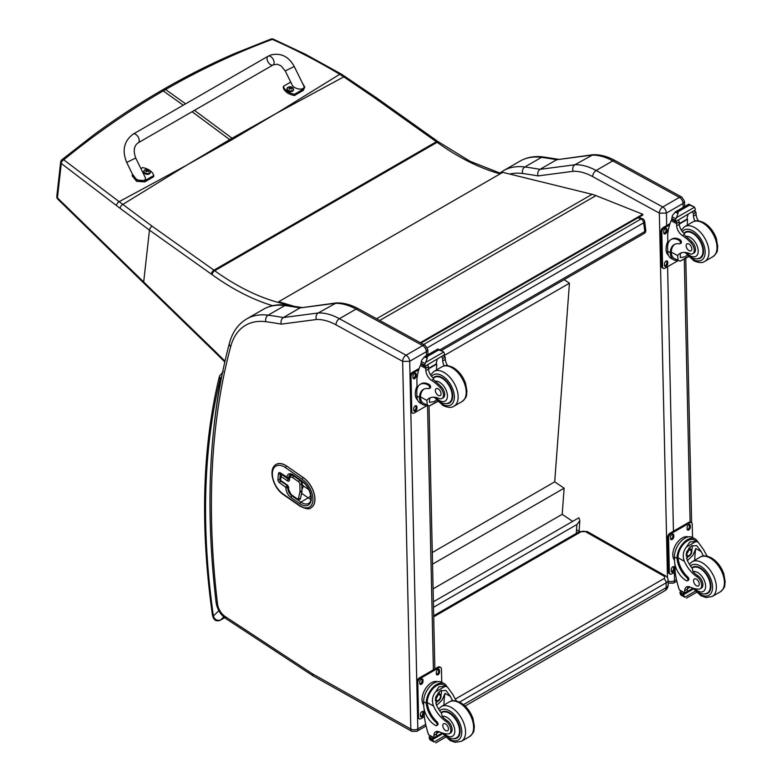 <?xml version="1.0" encoding="UTF-8"?>
<svg xmlns="http://www.w3.org/2000/svg" width="782" height="782" viewBox="0 0 782 782"><rect width="100%" height="100%" fill="white"/><g stroke="black" fill="none" stroke-linecap="round" stroke-linejoin="round"><path stroke-width="1.17" d="M275.499 113.889L233.153 139.02A133.439 77.037 60 0 1 232.059 138.238L276.632 113.234L339.73 74.31C318.108 61.299 295.625 49.647 272.302 39.374A3.343 1.574 -65.8 0 1 273.407 39.178A3.343 1.574 -65.8 0 1 273.426 39.188A3.343 3.343 0 0 0 270.846 39.1A3.343 1.975 69.2 0 1 272.302 39.374C235.783 52.893 200.212 69.618 165.589 89.549L163.682 89.236C187.045 75.756 210.935 63.753 235.362 53.235L270.855 39.1A3.343 1.975 69.2 0 0 270.826 39.11M345.361 76.626A3.343 1.603 123.1 0 0 345.331 76.607A3.343 1.603 123.1 0 0 343.777 76.851L339.73 74.31A3.343 1.681 121 0 1 341.275 74.065L305.625 54.349L273.407 39.178M187.387 164.767L230.788 140.389A133.439 77.037 60 0 1 229.693 139.607L186.253 165.422L119.147 201.678L63.723 159.811A3.343 2.151 129.1 0 0 61.279 163.467L116.479 205.568A130.868 59.412 56.6 0 1 120.066 208.276L149.47 230.123L211.306 274.101A130.496 75.336 60 0 1 212.059 274.629A240.279 138.717 -120 0 0 272.635 305.684M183.262 105.199L163.223 90.917L161.317 90.604C138.17 103.977 115.648 118.737 93.762 134.895L61.866 159.763A3.343 1.857 51 0 1 63.723 159.811C95.492 133.898 128.659 110.936 163.223 90.917L165.589 89.549L185.627 103.84M212.059 274.629A3.343 1.681 -54.2 0 1 214.708 270.728A236.926 136.782 60 0 0 284.003 303.866A3.343 2.414 102.8 0 0 282.996 304.833M61.866 159.763A3.343 3.343 0 0 0 60.644 162.001A3.343 2.151 6.4 0 0 61.279 163.467L57.438 197.856A3.343 1.847 135.6 0 0 57.741 199.097A3.343 1.847 135.6 0 0 57.751 199.097A3.343 1.847 135.6 0 0 57.79 199.136L143.732 283.035A3.343 1.222 133.9 0 0 143.761 283.055L155.276 294.267A3.343 1.202 134.2 0 1 155.237 293.24L57.438 197.856A3.343 2.151 -173.6 0 1 56.812 196.38A3.343 3.343 0 0 0 57.741 199.097M500.871 173.428L470.08 161.287L438.018 141.591A3.343 1.701 125.4 0 0 436.346 141.757L213.945 270.171L152.109 226.203L119.147 201.678A3.343 1.887 -53.7 0 0 116.479 205.568M637.995 217.777L641.005 218.98A3.343 2.199 -68.2 0 1 642.609 218.784L638.855 217.279M644.681 221.482A3.343 1.613 173 0 1 643.694 222.821L644.769 231.55A3.343 1.613 -7 0 0 645.756 230.201L644.681 221.482A3.343 3.343 0 0 0 642.609 218.784M439.953 349.798L644.769 231.55A3.343 1.935 60 0 1 644.104 233.505A3.343 3.343 0 0 0 645.756 230.201M423.619 344.481L641.005 218.98A3.343 1.935 60 0 1 643.694 222.821L427.373 347.716M433.375 601.798L578.876 517.792L579.843 520.724L576.921 524.507L576.266 533.422M433.502 607.311L576.921 524.507M564.145 279.673L569.433 283.231L554.702 481.849L564.135 488.183L562.19 514.321L572.678 521.369M569.433 283.231L443.756 355.781M433.091 588.856L562.19 514.321M432.544 564.154L564.135 488.183M432.29 552.522L554.702 481.849M421.019 343.054L642.833 214.982L642.736 214.258L595.952 195.608A53.538 30.909 -120 0 0 592.101 194.317L502.738 172.353L278.734 301.696L293.573 306.153M289.017 305.488L283.876 303.944M282.331 303.475L278.881 302.438L278.734 301.696M420.325 342.682L642.736 214.258M659.402 213.193L666.411 213.085A5.015 2.893 -120 0 0 662.765 206.995A4.956 2.933 118.7 0 0 659.353 213.115L667.466 577.771M681.894 197.132L615.239 160.633A4.956 2.933 118.7 0 0 612.765 160.887L679.421 197.377A5.015 2.893 60 0 1 683.067 203.467L684.514 201.375L681.894 197.132A4.956 2.933 118.7 0 0 679.421 197.377L662.765 206.995L596.109 170.505A66.92 38.641 -120 0 0 574.887 164.767L540.03 169.342C537.996 170.847 537.332 173.037 538.036 175.911L573.128 171.307A61.964 35.777 60 0 1 592.697 176.615L659.353 213.115M615.239 160.633C607.624 156.449 600.205 154.484 592.991 154.728L574.887 164.767C572.864 166.263 572.277 168.443 573.128 171.307M509.747 174.073A82.042 47.37 60 0 1 522.581 173.506A4.956 3.695 97.5 0 1 524.83 166.986A672.119 388.048 -120 0 1 540.03 169.342L556.686 159.724L591.544 155.149A66.92 38.641 60 0 1 612.765 160.887L596.109 170.505A4.956 2.933 118.7 0 0 592.697 176.615M592.727 154.748L556.686 159.724A672.119 388.048 60 0 0 541.486 157.368L524.83 166.986A86.998 50.224 -120 0 0 503.442 170.691L520.098 161.082A86.998 50.224 60 0 1 541.486 157.368A4.956 3.695 97.5 0 1 543.392 156.957L558.749 159.342M402.691 361.401L409.7 361.294A5.015 2.893 -120 0 0 406.053 355.204A4.956 2.933 118.7 0 0 402.642 361.323L410.824 729.029L312.321 673.752L313.211 675.941L411.85 731.346A4.956 2.893 -60.7 0 1 410.775 729.059M425.183 345.341L358.527 308.851A4.956 2.933 118.7 0 0 356.054 309.095L422.71 345.585A5.015 2.893 60 0 1 426.356 351.675L427.803 349.603L425.183 345.341A4.956 2.933 118.7 0 0 422.71 345.585L406.053 355.204L339.398 318.714A66.92 38.641 -120 0 0 318.176 312.976L283.319 317.551C281.285 319.056 280.621 321.246 281.325 324.119L316.427 319.515A61.964 35.777 60 0 1 335.986 324.833L402.642 361.323M358.527 308.851C350.913 304.657 343.493 302.693 336.28 302.937L318.176 312.976C316.153 314.472 315.566 316.651 316.427 319.515M312.321 673.752L225.196 616.548A4.956 2.659 -56.7 0 0 225.978 618.67C220.495 614.701 217.201 609.315 216.115 602.511C204.718 506.071 209.156 419.66 229.409 343.269A4.956 3.499 15 0 0 230.69 346.573A82.042 47.37 60 0 1 265.87 321.715A4.956 3.695 97.5 0 1 268.118 315.195A672.119 388.048 -120 0 1 283.319 317.551L299.975 307.932L334.833 303.367A66.92 38.641 60 0 1 356.054 309.095L339.398 318.714A4.956 2.933 118.7 0 0 335.986 324.833M427.803 349.603L427.92 354.754M336.016 302.957L299.975 307.932A672.119 388.048 60 0 0 284.775 305.576L268.118 315.195A86.998 50.224 -120 0 0 246.731 318.909L263.387 309.291A86.998 50.224 60 0 1 284.775 305.576A4.956 3.695 97.5 0 1 286.681 305.166L302.038 307.551M281.012 475.182A1.339 0.85 5.3 0 0 280.621 475.71A1.339 0.85 5.3 0 0 281.002 476.385A1.339 0.694 -55.2 0 1 282.048 474.811A1.339 0.772 -120 0 0 281.276 474.684L281.276 474.684A1.339 1.339 0 0 0 280.621 475.71L280.239 479.737A1.339 1.339 0 0 0 280.806 480.959L280.806 480.959A1.339 0.694 -55.2 0 1 280.63 480.412A1.339 0.85 -174.7 0 1 280.239 479.737M288.675 488.203A1.339 0.85 -174.7 0 1 288.284 487.528L288.187 488.613A1.339 0.85 5.3 0 0 288.578 489.278L288.675 488.203A2.678 1.544 -120 0 0 286.984 484.83L280.63 480.412L281.002 476.385L287.356 480.803A2.678 1.544 -120 0 0 289.438 480.05L289.536 478.965A1.339 0.85 5.3 0 1 289.144 478.291L289.047 479.376A1.339 0.772 60 0 1 288.499 479.171L282.136 474.752A1.339 0.772 -120 0 0 281.373 474.625A1.339 0.772 -120 0 0 281.325 474.654M299.809 499.434A3.343 1.935 -120 0 0 299.858 499.405A3.343 1.935 -120 0 0 300.493 498.427L301.93 491.751A4.448 2.571 -120 0 0 302.008 490.92L301.862 483.99A3.343 1.935 -120 0 0 299.731 480.119L293.993 476.13A5.621 3.245 -120 0 0 290.777 475.593A5.621 3.245 -120 0 0 290.728 475.622M302.135 481.556A1.339 0.694 -55.2 0 1 301.95 481.008L293.123 474.87A1.339 0.694 -55.2 0 0 293.309 475.427L302.135 481.556C310.102 486.433 313.553 501.663 308.528 503.403A13.382 7.732 60 0 1 300.875 502.122L292.048 495.993A6.696 3.861 60 0 1 287.825 487.557L287.844 487.303A1.339 0.772 -120 0 0 287.004 485.612A1.339 0.694 124.8 0 0 285.958 487.196A1.339 0.85 5.3 0 0 287.844 487.303L288.245 487.069M287.727 477.88A1.339 0.772 -120 0 0 288.49 478.007A1.339 0.772 -120 0 0 288.617 477.89A1.339 0.772 -120 0 0 288.763 477.499A1.339 0.85 -174.7 0 1 286.877 477.391A1.339 0.694 124.8 0 0 287.053 477.939L287.053 477.939A1.339 1.339 0 0 0 288.49 478.007L289.281 477.548M311.089 507.723A18.406 10.625 -120 0 0 311.138 507.694A18.406 10.625 -120 0 0 314.198 493.794A18.406 10.625 -120 0 0 303.26 477.567L286.779 466.111A18.406 10.625 -120 0 0 276.261 464.361A18.406 10.625 -120 0 0 276.212 464.391M222.039 374.686L221.658 376.572M218.843 610.703L213.388 616.001A3.343 1.564 171.9 0 1 212.44 615.102L212.44 615.102C213.603 620.194 216.252 621.886 220.368 620.175A3.343 1.935 60 0 1 220.368 620.175L224.649 617.702L220.602 619.999C217.093 620.996 214.688 619.657 213.388 616.001A711.034 410.521 60 0 1 220.055 379.436A10.039 5.797 60 0 1 220.358 378.517A3.343 2.512 -156.6 0 1 219.654 375.819L219.165 377.286A3.343 2.336 13.6 0 0 220.055 379.436M703.517 555.992A23.333 13.47 60 0 1 701.19 551.554L696.713 545.65L691.347 545.953L686.664 551.769L687.016 559.736A23.333 13.47 60 0 0 692.236 568.348L692.94 571.613A23.333 13.47 60 0 0 698.043 575.914L696.811 576.627A23.333 13.47 60 0 1 684.367 561.271C682.363 556.1 683.057 551.339 686.43 547.009L689.763 542.024L695.98 541.496L686.43 547.009M695.98 541.496L698.16 542.17L703.839 550.029A23.333 13.47 -120 0 0 707.29 556.227M687.437 580.801L688.434 580.234A2.102 1.212 60 0 0 687.779 576.989A18.963 10.948 60 0 1 678.062 557.82L678.053 556.823L677.056 557.4A15.181 8.983 -61.3 0 1 683.722 542.63A15.181 8.983 -61.3 0 1 695.061 538.866L692.451 537.439A15.181 8.983 118.7 0 0 680.731 541.603A15.181 8.983 118.7 0 0 674.436 556.95L674.514 560.792A16.422 9.482 -120 0 0 686.43 580.723A2.102 1.212 -120 0 0 687.437 580.801A2.102 1.212 -120 0 0 686.792 577.566A18.963 10.948 -120 0 1 677.065 558.387L674.436 556.95M677.056 557.4L677.065 558.387M695.061 538.866A15.181 8.983 -61.3 0 1 697.7 541.916M688.033 586.568A8.602 4.966 60 0 0 687.368 589.149A47.419 27.38 60 0 0 687.358 591.388A1.584 0.909 60 0 1 687.036 592.15L684.768 593.45L679.323 589.892A71.133 41.075 60 0 1 675.12 571.456L674.964 564.418M695.315 591.163L684.807 597.223L683.644 595.258A5.63 3.255 60 0 1 683.791 594.535L680.008 592.023L681.054 591.417M680.008 592.023L679.92 592.414A5.63 3.255 60 0 1 680.105 593.323L680.809 595.034L684.807 597.223M678.053 556.823A13.773 8.152 -61.3 0 1 684.133 543.48A13.773 8.152 -61.3 0 1 694.387 540.098L698.16 542.17M694.778 560.205A89.91 51.915 60 0 1 695.775 548.583L692.989 555.21L687.417 560.616M692.187 545.533A10.029 5.933 -61.3 0 1 691.718 550.518M688.492 556.403A10.029 5.933 -61.3 0 1 686.488 558.319M689.832 547.058A6.696 3.959 -61.3 0 1 689.9 548.876M690.183 587.077L687.398 588.68M673.898 548.749L674.69 546.823M696.811 576.627A7.37 4.262 60 0 1 701.337 583.128A7.37 4.262 60 0 1 700.134 588.817A7.37 4.262 60 0 1 698.404 589.139A36.891 21.3 60 0 1 690.135 587.057A8.602 4.966 60 0 0 686.498 586.969A8.602 4.966 60 0 0 684.719 590.674A47.419 27.38 60 0 0 684.709 592.844A1.672 1.017 -59.4 0 0 684.709 592.922L687.358 591.388M674.504 560.215A13.773 8.152 -61.3 0 1 675.795 544.722A13.773 8.152 -61.3 0 1 688.326 536.882M675.179 571.916L671.777 573.88A3.343 1.984 -61.3 0 1 670.106 574.047L669.157 573.529A3.343 1.984 -61.3 0 1 668.395 571.965L667.633 537.381A3.343 1.984 -61.3 0 1 669.939 533.246L688.864 522.317A3.343 1.984 -61.3 0 1 690.535 522.151L691.484 522.669A3.343 1.984 -61.3 0 1 692.236 524.243L692.529 537.488M670.106 574.047A3.343 1.984 -61.3 0 1 669.343 572.483L668.581 537.899A3.343 1.984 -61.3 0 1 670.888 533.764L689.812 522.835A3.343 1.984 -61.3 0 1 691.484 522.669M687.104 528.955L687.075 527.576A2.297 1.359 -61.3 0 1 688.033 525.25A2.297 1.359 -61.3 0 1 689.802 524.614A2.297 1.359 -61.3 0 1 690.33 525.699L690.359 527.078A2.297 1.359 -61.3 0 1 689.401 529.404A2.297 1.359 -61.3 0 1 687.622 530.04A2.297 1.359 -61.3 0 1 687.104 528.955M670.545 538.515L670.506 537.136A2.297 1.359 -61.3 0 1 671.464 534.81A2.297 1.359 -61.3 0 1 673.243 534.174A2.297 1.359 -61.3 0 1 673.761 535.259L673.791 536.638A2.297 1.359 -61.3 0 1 672.843 538.964A2.297 1.359 -61.3 0 1 671.064 539.6A2.297 1.359 -61.3 0 1 670.545 538.515M671.259 571.026L671.23 569.638A2.297 1.359 -61.3 0 1 672.188 567.312A2.297 1.359 -61.3 0 1 673.957 566.686A2.297 1.359 -61.3 0 1 674.485 567.761L674.514 569.149A2.297 1.359 -61.3 0 1 673.556 571.476A2.297 1.359 -61.3 0 1 671.777 572.101A2.297 1.359 -61.3 0 1 671.259 571.026M689.245 524.527A2.297 1.359 -61.3 0 1 689.382 525.181L689.411 526.56A2.297 1.359 -61.3 0 1 687.241 529.61M672.676 534.086A2.297 1.359 -61.3 0 1 672.813 534.741L672.852 536.12A2.297 1.359 -61.3 0 1 670.682 539.169M673.4 566.588A2.297 1.359 -61.3 0 1 673.537 567.243L673.566 568.631A2.297 1.359 -61.3 0 1 671.396 571.681M686.899 553.529A3.157 1.867 118.7 0 0 688.434 550.723M686.821 554.203A3.157 1.867 118.7 0 0 687.534 555.65A3.157 1.867 118.7 0 0 690.692 553.783A3.157 1.867 118.7 0 0 690.574 550.108A3.157 1.867 118.7 0 0 688.962 550.293M686.821 554.379A3.421 2.023 118.7 0 0 689.343 555.787A3.421 2.023 118.7 0 0 691.659 551.486A3.421 2.023 118.7 0 0 689.05 550.235A3.421 2.023 118.7 0 0 686.821 554.301A3.421 2.023 118.7 0 0 686.821 554.379M686.655 554.477A3.656 2.16 118.7 0 0 689.441 555.924A3.656 2.16 118.7 0 0 691.826 551.574A3.656 2.16 118.7 0 0 689.206 549.942A3.656 2.16 118.7 0 0 686.655 554.477M691.826 551.476A3.92 2.317 118.7 0 0 691.826 551.369A3.92 2.317 118.7 0 0 690.936 549.443A3.92 2.317 118.7 0 0 687.916 550.518A3.92 2.317 118.7 0 0 686.283 554.487A3.92 2.317 118.7 0 0 687.173 556.325A3.92 2.317 118.7 0 0 689.274 556.031A3.92 2.317 118.7 0 0 689.362 555.973M691.845 567.84A15.054 8.69 60 0 1 692.744 567.175A15.054 8.69 60 0 1 699.998 567.771A15.054 8.69 60 0 1 710.056 581.016A15.054 8.69 60 0 1 707.808 593.255A15.054 8.69 60 0 1 704.328 593.929M698.043 575.914A7.37 4.262 60 0 1 702.568 582.424A7.37 4.262 60 0 1 701.366 588.103L700.134 588.817M696.479 585.777A4.018 2.317 -120 0 0 698.414 585.933A4.018 2.317 -120 0 0 698.414 581.29A4.018 2.317 -120 0 0 694.396 578.973A4.018 2.317 -120 0 0 693.79 582.238A4.018 2.317 -120 0 0 696.479 585.777M677.72 260.386A15.181 8.983 -61.3 0 1 673.732 259.8A15.181 8.983 -61.3 0 1 670.34 253.622L671.337 253.055A13.773 8.152 -61.3 0 0 674.407 258.568L680.115 261.168L688.297 256.447M678.17 260.641L677.613 255.577A23.333 13.47 60 0 1 679.978 253.485A23.333 13.47 60 0 1 689.665 253.642A7.37 4.262 60 0 0 692.725 253.691A7.37 4.262 60 0 0 690.741 242.596L691.972 241.882A7.37 4.262 60 0 1 693.957 252.977L692.725 253.691M681.376 252.85A23.333 13.47 -120 0 0 680.262 254.052L680.32 257.542L684.954 256.838L687.163 255.206M670.34 253.622L670.311 252.703A18.963 10.948 -120 0 1 674.231 244.561A18.963 10.948 -120 0 1 679.411 243.837A2.102 1.212 -120 0 0 679.988 243.749A2.102 1.212 -120 0 0 680.301 242.049A2.102 1.212 -120 0 0 678.893 240.201A16.422 9.482 -120 0 0 670.985 239.556A16.422 9.482 -120 0 0 667.593 247.415L667.672 251.257A15.181 8.983 118.7 0 0 671.122 258.373L673.732 259.8M680.115 261.168L688.551 256.701M667.887 244.199L667.681 234.903A71.133 41.075 60 0 1 671.161 220.661L671.846 219.791M690.741 242.596A36.891 21.3 60 0 0 682.363 235.558A8.602 4.966 60 0 1 676.655 225.842A47.419 27.38 60 0 1 676.547 223.613A1.672 1.026 -59.7 0 1 676.547 223.535L676.586 220.935M676.547 223.535L679.196 222A1.584 0.909 -120 0 0 678.15 220.153M675.452 221.707L671.67 219.195A5.63 3.255 -120 0 0 671.816 218.471L672.422 215.48L675.482 211.863L677.886 211.854L678.111 213.3L676.42 217.67L694.524 207.22L695.227 208.931A5.63 3.255 -120 0 0 695.413 209.84L675.452 221.707L695.413 209.84M688.717 204.219L693.712 206.624L688.922 204.904L688.717 204.219L691.347 205.666M694.524 207.22L693.712 206.624M670.985 239.556L671.982 238.979A16.422 9.482 60 0 1 679.89 239.624A2.102 1.212 60 0 1 681.298 241.472A2.102 1.212 60 0 1 680.975 243.182L679.988 243.749M671.337 253.055L671.308 252.127A18.963 10.948 60 0 1 674.739 244.297M679.284 224.082L687.573 219.292A89.91 51.915 -120 0 0 687.358 225.089M686.967 218.96L687.573 219.292M679.255 223.623L686.928 219.195A63.762 36.813 -120 0 1 688.082 214.415M679.196 222A47.419 27.38 -120 0 0 679.304 224.307A8.602 4.966 -120 0 0 684.309 233.525L684.221 234.492L685.843 236.408A36.891 21.3 60 0 1 691.972 241.882M671.816 218.471L675.355 220.407L676.42 217.67M667.144 243.065L667.828 241.267M675.355 220.407A5.63 3.255 -120 0 0 675.54 221.316M688.776 204.151L674.974 212.118L678.111 213.3M694.993 221.071A8.602 4.966 -120 0 1 693.478 216.125A47.419 27.38 -120 0 1 693.37 213.818L696.019 212.293A1.672 0.958 -63.2 0 1 696.019 212.372A47.419 27.38 -120 0 0 696.127 214.6A8.602 4.966 -120 0 0 698.434 220.856M696.019 212.293L693.898 211.062M693.37 213.818A1.584 0.909 -120 0 0 692.324 211.961M668.424 255.206A13.773 8.152 -61.3 0 1 666.059 249.253A13.773 8.152 -61.3 0 1 667.828 241.355M678.131 260.611L665.013 268.187A3.343 1.984 -61.3 0 1 663.351 268.363A3.343 1.984 -61.3 0 1 662.589 266.789L661.826 232.205A3.343 1.984 -61.3 0 1 664.123 228.08L669.578 224.933M667.72 262.068L667.76 263.456A2.297 1.359 -61.3 0 1 666.802 265.782A2.297 1.359 -61.3 0 1 665.023 266.408A2.297 1.359 -61.3 0 1 664.505 265.333L664.475 263.954A2.297 1.359 -61.3 0 1 665.423 261.628A2.297 1.359 -61.3 0 1 667.202 260.993A2.297 1.359 -61.3 0 1 667.72 262.068L666.782 261.55L666.811 262.938A2.297 1.359 -61.3 0 1 664.641 265.988M667.007 229.566L667.036 230.954A2.297 1.359 -61.3 0 1 666.078 233.28A2.297 1.359 -61.3 0 1 664.309 233.906A2.297 1.359 -61.3 0 1 663.781 232.831L663.752 231.443A2.297 1.359 -61.3 0 1 664.71 229.116A2.297 1.359 -61.3 0 1 666.489 228.491A2.297 1.359 -61.3 0 1 667.007 229.566L666.059 229.048L666.088 230.436A2.297 1.359 -61.3 0 1 663.918 233.486M663.351 268.363L662.403 267.845A3.343 1.984 -61.3 0 1 661.64 266.271L660.878 231.687A3.343 1.984 -61.3 0 1 663.185 227.562L670.008 223.623M666.635 260.895A2.297 1.359 -61.3 0 1 666.782 261.55M665.922 228.393A2.297 1.359 -61.3 0 1 666.059 229.048M696.918 258.803A15.054 8.69 -120 0 0 700.398 258.128A15.054 8.69 -120 0 0 700.398 240.748A15.054 8.69 -120 0 0 685.335 232.049A15.054 8.69 -120 0 0 683.947 233.232M688.922 244.004A4.018 2.317 -120 0 0 686.987 243.847A4.018 2.317 -120 0 0 686.987 248.49A4.018 2.317 -120 0 0 691.005 250.807A4.018 2.317 -120 0 0 691.601 247.542A4.018 2.317 -120 0 0 688.922 244.004M452.719 700.789A23.333 13.47 60 0 1 450.403 696.351L445.916 690.438L440.549 690.75L435.867 696.567L436.219 704.533A23.333 13.47 60 0 0 441.439 713.145L442.143 716.4A23.333 13.47 60 0 0 447.245 720.711L446.014 721.415A23.333 13.47 60 0 1 433.57 706.068C431.566 700.897 432.26 696.136 435.633 691.806L438.966 686.821L445.183 686.293L435.633 691.806M445.183 686.293L447.363 686.958L453.052 694.817A23.333 13.47 -120 0 0 456.502 701.024M436.639 725.598L437.637 725.022A2.102 1.212 60 0 0 436.991 721.786A18.963 10.948 60 0 1 427.265 702.617L427.255 701.62L426.258 702.197A15.181 8.983 -61.3 0 1 432.925 687.427A15.181 8.983 -61.3 0 1 444.264 683.663L441.654 682.236A15.181 8.983 118.7 0 0 429.944 686.401A15.181 8.983 118.7 0 0 423.639 701.747L423.717 705.579A16.422 9.482 -120 0 0 435.633 725.52A2.102 1.212 -120 0 0 436.639 725.598A2.102 1.212 -120 0 0 435.994 722.363A18.963 10.948 -120 0 1 426.268 703.184L423.639 701.747M426.258 702.197L426.268 703.184M444.264 683.663A15.181 8.983 -61.3 0 1 446.903 686.713M437.236 731.366A8.602 4.966 60 0 0 436.571 733.946A47.419 27.38 60 0 0 436.561 736.185A1.584 0.909 60 0 1 436.239 736.937L433.981 738.247L428.526 734.689A71.133 41.075 60 0 1 424.323 716.253L424.176 709.215M444.518 735.95L434.01 742.02L432.847 740.055A5.63 3.255 60 0 1 432.993 739.332L429.21 736.82L430.256 736.214M429.21 736.82L429.123 737.211A5.63 3.255 60 0 1 429.308 738.12L430.022 739.831L434.01 742.02M427.255 701.62A13.773 8.152 -61.3 0 1 433.336 688.277A13.773 8.152 -61.3 0 1 443.59 684.895L447.363 686.958M443.981 705.002A89.91 51.915 60 0 1 444.978 693.38L442.192 700.007L436.62 705.413M441.39 690.32A10.029 5.933 -61.3 0 1 440.921 695.315M437.705 701.2A10.029 5.933 -61.3 0 1 435.701 703.116M439.034 691.855A6.696 3.959 -61.3 0 1 439.103 693.673M439.386 731.864L436.6 733.477M423.101 693.546L423.893 691.62M446.014 721.415A7.37 4.262 60 0 1 450.54 727.925A7.37 4.262 60 0 1 449.347 733.604A7.37 4.262 60 0 1 447.607 733.936A36.891 21.3 60 0 1 439.337 731.844A8.602 4.966 60 0 0 435.701 731.766A8.602 4.966 60 0 0 433.922 735.471A47.419 27.38 60 0 0 433.912 737.641A1.672 1.017 -59.4 0 0 433.912 737.719L436.561 736.185M423.707 705.012A13.773 8.152 -61.3 0 1 424.997 689.519A13.773 8.152 -61.3 0 1 437.539 681.679M424.382 716.713L420.98 718.678A3.343 1.984 -61.3 0 1 419.308 718.844L418.36 718.326A3.343 1.984 -61.3 0 1 417.608 716.762L416.835 682.178A3.343 1.984 -61.3 0 1 419.142 678.043L438.076 667.114A3.343 1.984 -61.3 0 1 439.738 666.948L440.686 667.466A3.343 1.984 -61.3 0 1 441.449 669.03L441.742 682.275M419.308 718.844A3.343 1.984 -61.3 0 1 418.546 717.28L417.784 682.696A3.343 1.984 -61.3 0 1 420.09 678.561L439.015 667.633A3.343 1.984 -61.3 0 1 440.686 667.466M436.307 673.752L436.278 672.373A2.297 1.359 -61.3 0 1 437.236 670.047A2.297 1.359 -61.3 0 1 439.005 669.412A2.297 1.359 -61.3 0 1 439.533 670.487L439.562 671.875A2.297 1.359 -61.3 0 1 438.604 674.201A2.297 1.359 -61.3 0 1 436.825 674.827A2.297 1.359 -61.3 0 1 436.307 673.752M419.748 683.312L419.719 681.933A2.297 1.359 -61.3 0 1 420.667 679.607A2.297 1.359 -61.3 0 1 422.446 678.971A2.297 1.359 -61.3 0 1 422.964 680.057L423.003 681.435A2.297 1.359 -61.3 0 1 422.045 683.761A2.297 1.359 -61.3 0 1 420.266 684.397A2.297 1.359 -61.3 0 1 419.748 683.312M420.462 715.823L420.433 714.435A2.297 1.359 -61.3 0 1 421.39 712.109A2.297 1.359 -61.3 0 1 423.17 711.483A2.297 1.359 -61.3 0 1 423.688 712.558L423.717 713.937A2.297 1.359 -61.3 0 1 422.759 716.263A2.297 1.359 -61.3 0 1 420.99 716.899A2.297 1.359 -61.3 0 1 420.462 715.823M438.448 669.314A2.297 1.359 -61.3 0 1 438.585 669.969L438.614 671.357A2.297 1.359 -61.3 0 1 436.444 674.407M421.879 678.884A2.297 1.359 -61.3 0 1 422.026 679.538L422.055 680.917A2.297 1.359 -61.3 0 1 419.885 683.967M422.603 711.385A2.297 1.359 -61.3 0 1 422.739 712.04L422.769 713.419A2.297 1.359 -61.3 0 1 420.599 716.478M436.112 698.316A3.157 1.867 118.7 0 0 437.637 695.521M436.024 699A3.157 1.867 118.7 0 0 436.747 700.447A3.157 1.867 118.7 0 0 439.904 698.58A3.157 1.867 118.7 0 0 439.777 694.905A3.157 1.867 118.7 0 0 438.164 695.09M436.024 699.176A3.421 2.023 118.7 0 0 438.555 700.584A3.421 2.023 118.7 0 0 440.862 696.283A3.421 2.023 118.7 0 0 438.252 695.032A3.421 2.023 118.7 0 0 436.024 699.098A3.421 2.023 118.7 0 0 436.024 699.176M435.857 699.274A3.656 2.16 118.7 0 0 438.653 700.721A3.656 2.16 118.7 0 0 441.028 696.371A3.656 2.16 118.7 0 0 438.409 694.739A3.656 2.16 118.7 0 0 435.857 699.274M441.028 696.273A3.92 2.317 118.7 0 0 441.028 696.166A3.92 2.317 118.7 0 0 440.139 694.24A3.92 2.317 118.7 0 0 437.118 695.315A3.92 2.317 118.7 0 0 435.486 699.274A3.92 2.317 118.7 0 0 436.376 701.112A3.92 2.317 118.7 0 0 438.477 700.828A3.92 2.317 118.7 0 0 438.565 700.77M441.048 712.637A15.054 8.69 60 0 1 441.947 711.972A15.054 8.69 60 0 1 449.2 712.568A15.054 8.69 60 0 1 459.259 725.813A15.054 8.69 60 0 1 457.011 738.052A15.054 8.69 60 0 1 453.531 738.726M447.245 720.711A7.37 4.262 60 0 1 451.771 727.221A7.37 4.262 60 0 1 450.569 732.9L449.347 733.604M445.681 730.564A4.018 2.317 -120 0 0 447.617 730.73A4.018 2.317 -120 0 0 447.617 726.087A4.018 2.317 -120 0 0 443.599 723.77A4.018 2.317 -120 0 0 443.003 727.035A4.018 2.317 -120 0 0 445.681 730.564M426.923 405.184A15.181 8.983 -61.3 0 1 422.935 404.597A15.181 8.983 -61.3 0 1 419.543 398.419L420.54 397.843A13.773 8.152 -61.3 0 0 423.609 403.365L429.318 405.966L437.5 401.244M412.554 413.15A3.343 1.984 -61.3 0 1 411.791 411.586L410.843 411.068A3.343 1.984 -61.3 0 0 411.606 412.632L412.554 413.15A3.343 1.984 -61.3 0 0 414.216 412.984L427.343 405.408L426.816 400.374A23.333 13.47 60 0 1 429.181 398.282A23.333 13.47 60 0 1 438.868 398.439A7.37 4.262 60 0 0 441.938 398.478A7.37 4.262 60 0 0 439.953 387.383L441.175 386.679A7.37 4.262 60 0 1 443.169 397.774L441.938 398.478M430.589 397.647A23.333 13.47 -120 0 0 429.465 398.849L429.533 402.339L434.157 401.635L436.376 400.003M419.543 398.419L419.514 397.5A18.963 10.948 -120 0 1 423.433 389.358A18.963 10.948 -120 0 1 428.614 388.625A2.102 1.212 -120 0 0 429.191 388.546A2.102 1.212 -120 0 0 429.504 386.836A2.102 1.212 -120 0 0 428.106 384.988A16.422 9.482 -120 0 0 420.188 384.343A16.422 9.482 -120 0 0 416.796 392.212L416.874 396.054A15.181 8.983 118.7 0 0 420.325 403.17L422.935 404.597M429.318 405.966L437.754 401.498M417.089 388.996L416.884 379.69A71.133 41.075 60 0 1 420.364 365.458L421.048 364.588M439.953 387.383A36.891 21.3 60 0 0 431.566 380.355A8.602 4.966 60 0 1 425.858 370.639A47.419 27.38 60 0 1 425.75 368.41A1.672 1.026 -59.7 0 1 425.75 368.332L425.789 365.732M425.75 368.332L428.399 366.797A1.584 0.909 -120 0 0 427.353 364.95M424.655 366.504L420.872 363.992A5.63 3.255 -120 0 0 421.029 363.259L421.625 360.277L424.685 356.66L427.099 356.651L427.314 358.097L425.623 362.467L443.726 352.017L444.43 353.728A5.63 3.255 -120 0 0 444.616 354.637L424.655 366.504L444.616 354.637M437.92 349.016L442.915 351.421L438.643 349.984L437.92 349.016L440.549 350.453M443.726 352.017L442.915 351.421M420.188 384.343L421.185 383.776A16.422 9.482 60 0 1 429.093 384.421A2.102 1.212 60 0 1 430.501 386.269A2.102 1.212 60 0 1 430.188 387.98L429.191 388.546M420.54 397.843L420.511 396.924A18.963 10.948 60 0 1 423.942 389.094M428.487 368.879L436.776 364.089A89.91 51.915 -120 0 0 436.561 369.886M436.17 363.757L436.776 364.089M428.468 368.42L436.131 363.992A63.762 36.813 -120 0 1 437.294 359.212M428.399 366.797A47.419 27.38 -120 0 0 428.507 369.104A8.602 4.966 -120 0 0 433.511 378.322L433.423 379.28L435.046 381.205A36.891 21.3 60 0 1 441.175 386.679M421.029 363.259L424.558 365.194L425.623 362.467M416.347 387.862L417.031 386.064M424.558 365.194A5.63 3.255 -120 0 0 424.743 366.103M437.979 348.948L424.176 356.915L427.314 358.097M444.196 365.868A8.602 4.966 -120 0 1 442.68 360.922A47.419 27.38 -120 0 1 442.573 358.615L445.222 357.091A1.672 0.958 -63.2 0 1 445.232 357.159A47.419 27.38 -120 0 0 445.329 359.388A8.602 4.966 -120 0 0 447.636 365.653M445.222 357.091L443.101 355.849M442.573 358.615A1.584 0.909 -120 0 0 441.537 356.758M417.627 399.993A13.773 8.152 -61.3 0 1 415.262 394.05A13.773 8.152 -61.3 0 1 417.031 386.152M411.791 411.586L411.029 377.002A3.343 1.984 -61.3 0 1 413.336 372.867L418.781 369.73M416.933 406.865L416.962 408.253A2.297 1.359 -61.3 0 1 416.004 410.579A2.297 1.359 -61.3 0 1 414.225 411.205A2.297 1.359 -61.3 0 1 413.707 410.13L413.678 408.742A2.297 1.359 -61.3 0 1 414.636 406.415A2.297 1.359 -61.3 0 1 416.405 405.79A2.297 1.359 -61.3 0 1 416.933 406.865L415.985 406.347L416.014 407.735A2.297 1.359 -61.3 0 1 413.844 410.785M416.21 374.363L416.239 375.741A2.297 1.359 -61.3 0 1 415.281 378.068A2.297 1.359 -61.3 0 1 413.512 378.703A2.297 1.359 -61.3 0 1 412.984 377.628L412.955 376.24A2.297 1.359 -61.3 0 1 413.913 373.913A2.297 1.359 -61.3 0 1 415.692 373.288A2.297 1.359 -61.3 0 1 416.21 374.363L415.262 373.845L415.291 375.223A2.297 1.359 -61.3 0 1 413.131 378.283M410.843 411.068L410.081 376.484A3.343 1.984 -61.3 0 1 412.388 372.349L419.211 368.42M415.848 405.692A2.297 1.359 -61.3 0 1 415.985 406.347M415.125 373.19A2.297 1.359 -61.3 0 1 415.262 373.845M446.121 403.6A15.054 8.69 -120 0 0 449.601 402.925A15.054 8.69 -120 0 0 449.601 385.546A15.054 8.69 -120 0 0 434.538 376.846A15.054 8.69 -120 0 0 433.15 378.029M438.125 388.801A4.018 2.317 -120 0 0 436.19 388.644A4.018 2.317 -120 0 0 436.19 393.278A4.018 2.317 -120 0 0 440.207 395.604A4.018 2.317 -120 0 0 440.804 392.339A4.018 2.317 -120 0 0 438.125 388.801M133.184 134.103L268.07 56.245A5.015 2.893 60 0 1 268.373 56.108A5.015 2.893 60 0 1 273.221 59.403A5.015 2.893 60 0 1 273.084 64.945A5.015 2.893 60 0 1 272.781 65.082A5.015 2.893 60 0 1 267.923 61.788A5.015 2.893 60 0 1 268.07 56.245A5.015 2.893 60 0 1 268.373 56.108A5.015 2.893 60 0 1 273.221 59.403A5.015 2.893 60 0 1 273.084 64.945L138.209 142.803A5.015 2.893 60 0 0 138.346 137.261A5.015 2.893 60 0 0 133.497 133.966A5.015 2.893 60 0 0 133.184 134.103C123.976 141.043 121.816 150.486 126.704 162.441L135.716 158.013L145.071 177.064C147.925 182.314 135.804 181.502 133.507 176.292L126.704 162.441M140.897 168.57L142.598 167.592A13.802 8.827 -173.9 0 1 153.741 175.52L144.865 180.642L136.782 180.036L132.461 174.151M132.353 174.66L132.217 175.93L136.645 181.316L144.729 181.913L153.604 176.791L153.741 175.52M302.409 83.097L304.775 87.173L303.406 89.119L294.531 94.241A13.802 8.827 -173.9 0 1 283.387 86.313L290.728 82.081M285.244 70.927L292.048 84.769C294.345 89.989 306.466 90.8 303.612 85.541L294.257 66.499L285.244 70.927L281.061 65.854L277.327 64.232L273.084 64.945M283.387 86.313L283.25 87.594A13.802 8.827 6.1 0 0 294.394 95.521L303.269 90.399L304.775 87.173M294.531 94.241L294.394 95.521M150.261 172.343A3.294 2.111 -173.9 0 1 150.261 172.587A3.294 2.111 -173.9 0 1 146.762 174.327A3.294 2.111 -173.9 0 1 143.712 171.884A3.294 2.111 -173.9 0 1 143.751 171.649M144.084 170.652A3.294 2.111 6.1 0 0 143.761 171.414L144.817 169.948A3.167 2.033 -173.9 0 1 145.159 169.772L144.817 169.948A3.167 2.033 -173.9 0 0 144.826 172.822A3.167 2.033 -173.9 0 0 149.294 173.096A3.167 2.033 -173.9 0 0 149.294 170.212L150.31 172.108A3.294 2.111 6.1 0 0 150.154 171.307M145.159 169.772A4.281 4.281 0 0 1 149.284 170.212A3.167 2.033 -173.9 0 1 149.294 170.212M148.169 171.629A1.623 1.036 -173.9 0 0 148.414 171.483L148.512 171.512A4.281 2.698 -115.9 0 0 147.954 170.867L147.954 170.28A4.281 1.916 -51 0 1 148.521 170.124A1.75 1.124 6.1 0 0 148.228 169.919A4.281 2.405 121.5 0 0 147.622 170.046L146.713 169.987A4.281 2.708 -116.2 0 0 146.068 169.782L146.156 169.88A1.623 1.036 -173.9 0 0 145.931 169.997M147.876 171.307L147.954 170.28M146.068 169.782A1.75 1.124 6.1 0 0 145.775 169.948A4.281 2.219 56.5 0 1 146.381 170.173L146.381 170.769A4.281 2.385 121.2 0 0 145.765 171.336A1.75 1.124 6.1 0 0 146.058 171.541A4.281 1.926 -50.7 0 1 146.703 171.004L147.622 171.062A4.281 2.229 56.1 0 1 148.218 171.688A1.75 1.124 6.1 0 0 148.512 171.512M146.381 170.173L146.361 171.278M146.351 171.199L146.351 171.903M293.416 89.705A3.294 2.111 -173.9 0 1 293.416 89.94A3.294 2.111 -173.9 0 1 289.917 91.689A3.294 2.111 -173.9 0 1 286.867 89.246A3.294 2.111 -173.9 0 1 286.916 89.011M287.238 88.014A3.294 2.111 6.1 0 0 286.916 88.767L287.972 87.301A3.167 2.033 -173.9 0 1 288.314 87.134L287.972 87.301A3.167 2.033 -173.9 0 0 287.981 90.174A3.167 2.033 -173.9 0 0 292.458 90.458A3.167 2.033 -173.9 0 0 292.448 87.574L293.465 89.471A3.294 2.111 6.1 0 0 293.318 88.659M291.334 88.992A1.623 1.036 -173.9 0 0 291.578 88.845L291.666 88.874A4.281 2.698 -115.9 0 0 291.109 88.229L291.119 87.643A4.281 1.916 -51 0 1 291.676 87.486A1.75 1.124 6.1 0 0 291.383 87.281A4.281 2.405 121.5 0 0 290.787 87.398L289.868 87.34A4.281 2.708 -116.2 0 0 289.232 87.144L289.311 87.242A1.623 1.036 -173.9 0 0 289.096 87.359M291.031 88.669L291.119 87.643M289.232 87.144A1.75 1.124 6.1 0 0 288.929 87.31A4.281 2.219 56.5 0 1 289.536 87.535L289.536 88.122A4.281 2.385 121.2 0 0 288.929 88.698A1.75 1.124 6.1 0 0 289.223 88.904A4.281 1.926 -50.7 0 1 289.868 88.356L290.777 88.415A4.281 2.229 56.1 0 1 291.373 89.04A1.75 1.124 6.1 0 0 291.666 88.874M289.536 87.535L289.526 88.64M289.506 88.561L289.506 89.265M276.632 113.234L343.777 76.851L374.51 97.779A3.343 1.701 125.4 0 1 376.181 97.613L341.275 74.065A3.343 1.681 121 0 1 341.304 74.085M186.253 165.422L122.813 204.434A3.343 1.789 -52.2 0 0 120.066 208.276M192.079 111.709L229.693 139.607L230.876 138.922L232.059 138.238L194.444 110.34M438.78 142.138A3.343 1.681 125.8 0 0 437.118 142.304A133.839 77.271 -120 0 0 436.346 141.757L374.51 97.779M500.118 173.868A236.926 136.782 60 0 1 437.118 142.304L214.708 270.728A133.839 77.271 -120 0 0 213.945 270.171A3.343 1.701 -54.6 0 0 211.306 274.101M230.788 140.389L233.153 139.02M163.682 89.236L161.307 90.614M285.772 305.058L285.547 304.824A3.343 1.935 -120 0 0 284.814 304.227M285.264 305A3.343 1.105 -44.3 0 1 285.547 304.824L285.977 304.579M152.109 226.203A3.343 1.701 -54.6 0 0 149.47 230.123L143.683 281.989A3.343 1.222 133.9 0 0 143.732 283.035M224.981 361.089A830.914 479.708 60 0 1 216.057 352.301A137.182 79.197 -120 0 0 214.346 350.619L155.237 293.24M216.057 352.301A3.343 1.163 134.9 0 0 216.067 353.308L224.786 361.91M214.346 350.619A3.343 1.202 134.2 0 0 214.385 351.656L216.067 353.308M585.698 531.78A3.343 1.945 -60.5 0 1 587.37 531.613L579.315 531.652A3.343 1.935 60 0 1 580.967 531.809A3.343 1.916 179.5 0 1 585.698 531.78L663.771 576.021A3.343 1.945 -60.5 0 1 665.443 575.855C667.095 576.647 667.984 578.054 668.121 580.078A6.696 3.832 -0.5 0 1 666.156 582.815L666.196 587.624L463.501 704.65M663.771 576.021A3.343 1.916 179.5 0 1 663.771 578.729A3.343 1.935 60 0 1 666.156 582.815L459.533 702.109M663.771 578.729L455.271 699.108M433.707 616.832L580.967 531.809M465.095 706.048L664.817 590.742A6.696 3.861 -120 0 0 666.196 587.624A6.696 3.832 179.5 0 0 668.16 584.897L668.121 580.078M379.729 320.454L595.952 195.608M376.601 318.743L592.101 194.317M579.618 531.486L576.529 529.756M522.581 173.506A667.173 385.194 60 0 1 538.036 175.911M668.561 583.137L673.498 583.118A5.015 2.893 -120 0 0 674.534 580.713A4.956 2.786 178.7 0 1 668.131 581.094M676.498 579.57L674.534 580.713L674.348 572.395M673.439 531.222L667.593 266.701M666.684 225.539L666.411 213.085L683.067 203.467L683.155 207.396M684.299 259.292L690.105 522.014M265.87 321.715A667.173 385.194 60 0 1 281.325 324.119M216.115 602.511A4.956 2.405 -6.8 0 0 217.523 603.939A799.771 461.751 60 0 1 230.69 346.573M225.196 616.548A11.779 6.803 60 0 1 217.523 603.939M411.85 731.346L416.786 731.326A5.015 2.893 -120 0 0 417.823 728.922A4.956 2.786 178.7 0 1 410.824 729.029M425.711 724.367L417.823 728.922L409.7 361.294L426.356 351.675L426.444 355.605M427.549 405.516L433.384 669.822M289.164 479.356L289.047 479.376A1.339 0.85 5.3 0 0 289.438 480.05M289.047 479.405A1.339 0.772 60 0 1 288.402 479.229L282.136 474.752M287.356 480.803A1.339 0.694 -55.2 0 1 288.402 479.229L288.499 479.171M280.806 480.959L287.17 485.378A1.339 0.694 -55.2 0 1 286.984 484.83M288.187 488.613L291.461 495.231A1.339 0.694 -55.2 0 1 291.275 494.674A4.281 2.473 60 0 1 288.578 489.278M291.461 495.231L297.18 499.209A1.339 0.694 -55.2 0 1 296.994 498.652L291.275 494.674M297.18 499.209L299.76 499.463A3.343 1.935 -120 0 0 300.396 498.486A1.339 0.919 -167.8 0 1 298.529 498.261A2.004 1.163 60 0 1 296.994 498.652M300.493 498.427L301.842 491.81A1.339 0.919 -167.8 0 1 299.965 491.585L298.529 498.261M301.93 491.751L301.842 491.81A4.448 2.571 -120 0 0 301.911 490.979A1.339 0.753 178.8 0 1 300.024 490.998A3.108 1.799 60 0 1 299.965 491.585M302.008 490.92L301.764 484.048A1.339 0.753 178.8 0 1 299.868 484.078L300.024 490.998M301.862 483.99L301.764 484.048A3.343 1.935 -120 0 0 299.643 480.177A1.339 0.694 124.8 0 0 298.597 481.751A2.004 1.163 60 0 1 299.868 484.078M299.731 480.119L293.895 476.179A1.339 0.694 124.8 0 0 292.859 477.763L298.597 481.751M289.536 478.965A4.281 2.473 60 0 1 292.859 477.763M293.993 476.13L293.895 476.179A5.621 3.245 -120 0 0 290.679 475.642L290.777 475.593M287.268 485.456L280.65 481.194A1.339 0.772 60 0 1 279.8 479.513L280.327 473.833A1.339 0.772 60 0 1 280.503 473.413M289.428 477.108L288.783 477.245A1.339 0.85 -174.7 0 1 286.896 477.137L280.523 472.973A2.678 1.544 -120 0 0 278.441 473.726L277.913 479.405A1.339 0.85 5.3 0 0 279.8 479.513L280.288 479.229M277.913 479.405A2.678 1.544 -120 0 0 279.604 482.777L285.938 487.45A8.035 4.633 -120 0 0 291.012 497.567L299.838 503.706A14.721 8.504 -120 0 0 311.246 499.551A14.721 8.504 -120 0 0 301.95 481.008M280.924 481.038L280.65 481.194A1.339 0.694 124.8 0 0 279.604 482.777M280.523 472.973A1.339 0.694 124.8 0 0 280.699 473.521L287.053 477.939M280.777 473.579L280.327 473.833A1.339 0.85 -174.7 0 1 278.441 473.726M293.123 474.87A8.035 4.633 -120 0 0 286.896 477.137M289.594 476.776L288.783 477.245A6.696 3.861 60 0 1 290.151 474.723L293.309 475.427M301.598 493.295L308.216 497.89L300.875 502.122A1.339 0.694 124.8 0 0 299.838 503.706M292.321 495.827L292.048 495.993A1.339 0.694 124.8 0 0 291.012 497.567M288.284 487.294L287.825 487.557A1.339 0.85 -174.7 0 1 285.938 487.45M292.077 475.339L292.644 475.016M299.672 505.504L283.192 494.058A17.067 9.853 60 0 1 272.41 472.553A17.067 9.853 60 0 1 285.645 467.744L302.116 479.2A17.067 9.853 60 0 1 312.898 500.705A17.067 9.853 60 0 1 299.672 505.504A1.339 0.694 -55.2 0 0 299.848 506.062L283.377 494.605A1.339 0.694 124.8 0 1 283.192 494.058M285.645 467.744A1.339 0.694 -55.2 0 1 286.681 466.17A18.406 10.625 -120 0 0 276.163 464.42C267.708 468.829 273.074 487.909 283.377 494.605M302.116 479.2A1.339 0.694 -55.2 0 1 303.162 477.626L286.779 466.111M299.848 506.062C305.821 509.043 309.545 509.61 311.041 507.743A18.406 10.625 -120 0 0 314.1 493.853A18.406 10.625 -120 0 0 303.162 477.626L303.26 477.567M301.803 483.462A5.015 3.177 -174.7 0 1 302.243 483.726L302.419 481.761M301.969 489.219A5.015 2.59 124.8 0 0 303.299 485.837A1.672 0.968 60 0 1 302.243 483.726M308.812 489.669L303.299 485.837M310.816 499.287A13.382 7.732 -120 0 1 308.216 497.89A5.015 2.59 124.8 0 0 310.718 495.475M220.358 378.517A14.379 8.309 60 0 1 221.355 376.914A806.389 465.573 -120 0 0 214.092 425.721M223.75 616.939L220.602 619.999A3.343 1.935 60 0 1 220.377 620.175M680.477 594.584L684.054 596.539M687.779 576.989L686.792 577.566M695.775 548.583L701.19 551.554M680.105 593.323L683.644 595.258M681.2 591.495L680.262 592.042M692.95 588.269L687.358 591.505M684.367 593.235L683.429 593.773M687.368 589.149L684.719 590.674M679.323 589.892L684.709 592.844M693.458 588.954L683.791 594.535M678.062 557.82L684.367 561.271M668.581 537.899L667.633 537.381M670.888 533.764L669.939 533.246M690.359 527.078L689.411 526.56M690.33 525.699L689.382 525.181M673.791 536.638L672.852 536.12M673.761 535.259L672.813 534.741M674.514 569.149L673.566 568.631M674.485 567.761L673.537 567.243M669.343 572.483L668.395 571.965M689.812 522.835L688.864 522.317M690.477 565.963A17.399 10.049 60 0 1 699.958 565.836A17.399 10.049 60 0 1 712.128 590.879A17.399 10.049 60 0 1 693.634 588.347M709.841 557.879A20.078 11.593 60 0 1 723.252 575.542A20.078 11.593 60 0 1 720.251 591.866C726.4 586.48 724.279 585.532 725.188 581.661L723.731 573.568C721.082 566.422 716.899 561.153 711.18 557.752C706.283 555.533 702.607 555.318 700.173 557.097A20.078 11.593 60 0 1 709.841 557.879M700.173 557.097L692.129 561.74A20.078 11.593 60 0 1 701.796 562.522A20.078 11.593 60 0 1 715.207 580.185A20.078 11.593 60 0 1 712.207 596.51L706.038 597.565L700.897 595.688L692.832 588.103M692.94 571.613A11.241 6.491 60 0 1 705.198 583.059A11.241 6.491 60 0 1 697.886 591.006A11.241 6.491 60 0 1 694.856 588.66M694.846 566.51L692.754 567.712A14.584 8.426 60 0 1 707.339 576.139A14.584 8.426 60 0 1 707.339 592.981L709.43 591.779M670.311 252.703L667.672 251.257M671.161 220.661L676.547 223.613M677.886 211.854L689.441 205.187M678.893 240.201L679.89 239.624M672.129 216.77L675.707 218.725M677.368 211.57L688.922 204.904M682.363 235.558L684.221 234.492M676.655 225.842L679.304 224.307M693.478 216.125L696.127 214.6M671.308 252.127L677.613 255.577M667.76 263.456L666.811 262.938M667.036 230.954L666.088 230.436M664.123 228.08L663.185 227.562M661.826 232.205L660.878 231.687M662.589 266.789L661.64 266.271M685.873 252.752A17.399 10.049 -120 0 0 693.184 259.477A17.399 10.049 -120 0 0 703.526 244.15A17.399 10.049 -120 0 0 682.373 231.609M685.032 252.42L693.79 260.729C698.688 262.947 702.363 263.163 704.797 261.383A20.078 11.593 -120 0 0 704.797 238.207A20.078 11.593 -120 0 0 684.719 226.614L681.327 230.143M704.797 261.383L712.842 256.74A20.078 11.593 -120 0 0 712.842 233.564A20.078 11.593 -120 0 0 692.764 221.971L684.719 226.614M685.843 236.408A11.241 6.491 60 0 1 697.847 248.177A11.241 6.491 60 0 1 690.477 255.89A11.241 6.491 60 0 1 686.635 252.654M684.182 233.427L685.345 232.586A14.584 8.426 60 0 1 699.929 241.012A14.584 8.426 60 0 1 699.929 257.855C697.388 259.282 694.494 259.145 691.239 257.454L685.677 252.488M429.689 739.371L433.257 741.336M436.991 721.786L435.994 722.363M444.978 693.38L450.403 696.351M429.308 738.12L432.847 740.055M430.403 736.292L429.465 736.839M442.153 733.066L436.561 736.302M433.57 738.022L432.632 738.57M436.571 733.946L433.922 735.471M428.526 734.689L433.912 737.641M442.661 733.751L432.993 739.332M427.265 702.617L433.57 706.068M417.784 682.696L416.835 682.178M420.09 678.561L419.142 678.043M439.562 671.875L438.614 671.357M439.533 670.487L438.585 669.969M423.003 681.435L422.055 680.917M422.964 680.057L422.026 679.538M423.717 713.937L422.769 713.419M423.688 712.558L422.739 712.04M418.546 717.28L417.608 716.762M439.015 667.633L438.076 667.114M439.689 710.76A17.399 10.049 60 0 1 449.161 710.633A17.399 10.049 60 0 1 461.331 735.667A17.399 10.049 60 0 1 442.847 733.145M459.054 702.676A20.078 11.593 60 0 1 472.465 720.339A20.078 11.593 60 0 1 469.454 736.664C475.603 731.278 473.481 730.329 474.4 726.458L472.934 718.365C470.285 711.219 466.101 705.941 460.383 702.539C455.486 700.33 451.81 700.115 449.376 701.894A20.078 11.593 60 0 1 459.054 702.676M449.376 701.894L441.331 706.537A20.078 11.593 60 0 1 451.009 707.319A20.078 11.593 60 0 1 464.42 724.982A20.078 11.593 60 0 1 461.409 741.307L455.251 742.353L450.1 740.486L442.035 732.9M442.143 716.4A11.241 6.491 60 0 1 454.401 727.856A11.241 6.491 60 0 1 447.089 735.803A11.241 6.491 60 0 1 444.059 733.457M444.049 711.307L441.957 712.51A14.584 8.426 60 0 1 456.541 720.936A14.584 8.426 60 0 1 456.541 737.778L458.633 736.576M419.514 397.5L416.874 396.054M420.364 365.458L425.75 368.41M427.099 356.651L438.643 349.984M428.106 384.988L429.093 384.421M421.332 361.567L424.909 363.522M426.571 356.367L438.125 349.701M431.566 380.355L433.423 379.28M425.858 370.639L428.507 369.104M442.68 360.922L445.329 359.388M420.511 396.924L426.816 400.374M416.962 408.253L416.014 407.735M416.239 375.741L415.291 375.223M413.336 372.867L412.388 372.349M411.029 377.002L410.081 376.484M435.075 397.539A17.399 10.049 -120 0 0 442.387 404.274A17.399 10.049 -120 0 0 452.729 388.937A17.399 10.049 -120 0 0 431.586 376.406M434.245 397.217L442.993 405.526C447.9 407.745 451.566 407.96 454 406.181A20.078 11.593 -120 0 0 454 383.004A20.078 11.593 -120 0 0 433.922 371.411L430.53 374.94M454 406.181L462.045 401.537A20.078 11.593 -120 0 0 462.045 378.351A20.078 11.593 -120 0 0 441.967 366.768L433.922 371.411M435.046 381.205A11.241 6.491 60 0 1 447.05 392.975A11.241 6.491 60 0 1 439.68 400.677A11.241 6.491 60 0 1 435.838 397.442M433.384 378.224L434.548 377.383A14.584 8.426 60 0 1 449.142 385.809A14.584 8.426 60 0 1 449.142 402.652C446.59 404.069 443.697 403.942 440.442 402.251L434.88 397.285M144.865 180.642L144.729 181.913M303.406 89.119L303.269 90.399M143.712 171.884L143.761 171.414A3.294 2.111 6.1 0 0 146.811 173.858A3.294 2.111 6.1 0 0 150.31 172.108L150.261 172.587M146.713 169.987L146.566 170.789M147.622 170.046L147.602 171.043M286.867 89.246L286.916 88.767A3.294 2.111 6.1 0 0 289.966 91.22A3.294 2.111 6.1 0 0 293.465 89.471L293.416 89.94M289.868 87.34L289.731 88.151M290.787 87.398L290.757 88.405M438.018 141.591L376.181 97.613M214.385 351.656L155.276 294.276M56.812 196.38L60.644 162.001M441.351 350.561L644.104 233.505M579.843 520.724L579.022 531.828M587.37 531.613L665.443 575.855M433.687 615.737L579.315 531.652M664.817 590.742A6.696 6.696 0 0 0 668.16 584.897M499.815 173.125L503.442 170.691M520.098 161.082C526.99 157.182 534.761 155.814 543.392 156.957M691.62 522.757L685.775 258.431M684.631 206.546L684.514 201.394M673.498 583.118L676.86 581.173M229.409 343.269C232.391 332.164 238.158 324.041 246.731 318.909M225.978 618.67L313.211 675.941M263.387 309.291C270.279 305.391 278.05 304.022 286.681 305.166M434.86 668.972L429.044 405.946M416.786 731.326L426.063 725.97M287.17 485.378L288.284 487.528M289.144 478.291L290.679 475.642M219.654 375.819L223.3 371.616M219.165 377.286C202.313 447.685 200.075 526.96 212.44 615.102M686.557 598.103L696.498 592.365M690.936 549.443L688.698 548.221M687.173 556.325L686.058 555.709M720.251 591.866L712.207 596.51M689.382 564.252L692.129 561.74M692.08 568.152L692.754 567.712M693.673 588.357L698.649 592.58C701.884 594.271 704.787 594.398 707.339 592.981M695.325 211.414L694.279 210.837M712.842 256.74C718.99 251.354 716.869 250.406 717.778 246.535L716.322 238.451C713.722 231.404 709.606 226.174 703.986 222.743C696.4 219.341 694.856 221.159 692.764 221.971M687.437 231.384L685.345 232.586M702.021 256.652L699.929 257.855M435.76 742.9L445.711 737.162M440.139 694.24L437.9 693.018M436.376 701.112L435.261 700.506M469.454 736.664L461.409 741.307M438.585 709.049L441.331 706.537M441.283 712.949L441.957 712.51M442.886 733.154L447.851 737.377C451.097 739.058 453.99 739.195 456.541 737.778M444.528 356.201L443.482 355.634M462.045 401.537C468.203 396.151 466.072 395.203 466.991 391.332L465.534 383.239C462.924 376.201 458.809 370.971 453.189 367.54C445.603 364.138 444.059 365.947 441.967 366.768M436.639 376.181L434.548 377.383M451.224 401.449L449.142 402.652M135.716 158.013C133.155 150.789 133.976 145.716 138.209 142.803M268.07 56.245L270.963 54.936C280.982 52.677 288.744 56.529 294.257 66.499M147.778 170.466L147.642 171.082M146.566 170.437L146.566 171.102M292.448 87.574A4.281 4.281 0 0 0 288.314 87.134M290.943 87.819L290.806 88.444M289.721 87.799L289.731 88.464"/></g></svg>
